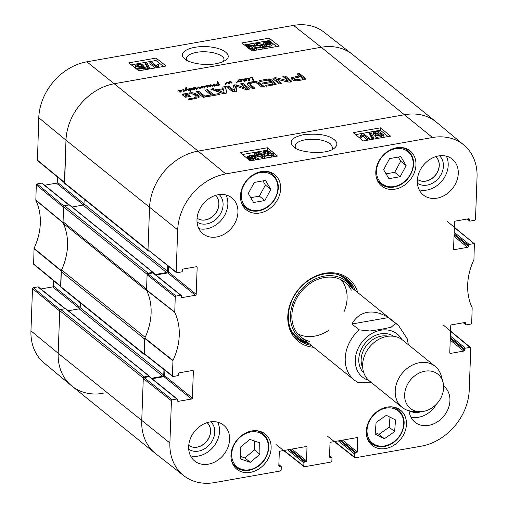 <?xml version="1.0" encoding="UTF-8"?>
<svg xmlns="http://www.w3.org/2000/svg" width="508" height="508" viewBox="0 0 508 508"><rect width="100%" height="100%" fill="white"/><g stroke="black" fill="none" stroke-linecap="round" stroke-linejoin="round"><path stroke-width="0.76" d="M30.956 330.867A52.165 42.151 128.9 0 0 44.133 362.985L71.482 385.737A52.692 42.577 -51.1 0 1 58.179 353.295L59.722 311.067L32.506 288.646L30.956 330.867L58.179 353.295A52.692 42.577 128.9 0 0 71.876 386.061L155.435 453.492A52.692 42.577 -51.1 0 1 141.732 420.726A52.692 42.577 128.9 0 0 155.835 453.809L183.845 475.736A52.165 42.151 -51.1 0 1 169.888 442.989L171.437 400.761L172.244 399.821L144.094 377.558L143.281 378.504L141.732 420.726L143.294 378.098A1.099 0.889 -51.1 0 1 144.31 376.923L148.99 376.098A0.66 0.533 -51.1 0 1 149.549 376.599L149.549 376.707M60.147 309.81L33.318 287.706L32.506 288.646M33.318 287.706L37.916 286.893L64.992 308.743M65.297 308.693L38.443 287.014A0.876 0.711 128.9 0 0 37.916 286.893M40.862 288.969L52.642 286.899L79.61 308.661M80.194 307.537L53.448 285.953A0.876 0.711 -51.1 0 1 52.642 286.899M53.448 285.953L53.645 280.733M63.951 206.058L37.122 183.953L36.309 184.893L35.827 200.273A59.811 48.323 -51.1 0 1 34.061 248.31L33.642 264.255L60.623 286.487M37.122 183.953L41.72 183.14L68.796 204.991M69.101 204.94L42.247 183.261A0.876 0.711 128.9 0 0 41.72 183.14M44.672 185.223L56.445 183.147L83.414 204.915M83.998 203.791L57.258 182.207A0.876 0.711 -51.1 0 1 56.445 183.147M57.258 182.207L57.448 176.981M64.668 182.931L65.989 140.164A52.692 42.577 -51.1 0 1 114.554 83.668L321.24 47.257A52.692 42.577 -51.1 0 1 352.165 54.191L324.155 32.264A52.165 42.151 128.9 0 0 293.535 25.4L86.855 61.805A52.165 42.151 128.9 0 0 38.773 117.742L37.452 160.503M186.779 60.223L186.373 58.566C186.741 55.728 190.132 53.67 196.545 52.381C208.375 50.044 224.796 54.483 223.971 59.785L223.444 61.411M63.214 223.171A59.284 47.898 128.9 0 0 63.043 222.809L63.525 207.321L36.309 184.893M60.865 286.683L61.284 270.624A59.284 47.898 128.9 0 0 61.487 270.192M103.2 393.306A52.692 42.577 -51.1 0 1 71.482 385.737M252.025 47.003L252.07 45.631L248.59 45.098L247.11 45.987L247.44 46.514L251.835 46.8L252.33 47.333L250.711 48.584L253.568 48.997L254.591 47.758L256.159 47.612L256.388 48.209L254.203 49.467L249.212 48.838L249.606 47.587L247.593 47.485M251.339 46.946L248.006 46.831M251.86 49.016L252.279 48.952L252.33 47.333M250.45 48.184L250.711 48.584M254.813 48.254L254.591 47.758L254.565 48.647M256.388 48.209L256.235 50.152M245.516 45.847L247.987 44.609L253.409 45.301L252.07 45.631M252.203 47.2L253.352 46.914L253.409 45.301M151.346 61.881L156.077 65.615L158.052 64.402L158.769 64.967L156.909 66.758L155.981 66.923L149.911 62.135L151.346 61.881M157.245 67.589L158.718 66.586L158.769 64.967M156.909 66.713L156.877 67.653M155.95 67.818L155.981 66.923M155.188 67.951L149.86 63.748L149.911 62.135M149.663 68.11L148.507 68.313L145.65 62.789L146.806 62.586L149.663 68.11L149.638 68.929M148.482 69.132L148.507 68.313M148.076 69.202L145.593 64.402L145.65 62.789M144.272 68.237L144.291 67.507L143.313 68.567L140.462 68.142L141.415 67.075L144.513 67.869M140.462 68.142L140.227 67.761M142.786 68.631L141.942 68.618M141.942 66.224L141.973 65.221L140.849 66.586L137.204 66.034L138.354 64.662L141.973 65.221L142.297 65.735M141.287 66.491L137.833 66.377M137.204 66.034L136.881 65.519M145.745 67.221L146.133 67.843L143.948 69.044L138.976 68.396L138.652 67.875L138.925 70.015L139.497 67.139L135.731 66.3L135.274 65.564L137.757 64.179L143.459 64.96L143.91 65.659L142.748 66.561L145.745 67.221M146.133 67.843L146.063 69.558M140.227 70.587L138.925 70.015M138.621 68.751L135.68 67.913L135.223 67.177L135.274 65.564M266.617 44.329L264.624 42.824L266.217 41.872L268.288 41.827L266.617 44.329M267.291 41.777L267.24 43.39L265.303 43.72M267.341 44.475L269.011 41.967L271.069 43.504L269.443 44.444L267.341 44.475M270.453 44.304L268.961 43.58L268.319 44.539M268.961 43.58L269.011 41.967M269.767 43.878L269.818 42.259M266.694 45.447L265.932 45.358L266.332 44.767L264.109 43.815L263.487 42.837L265.728 41.516L268.548 41.427L268.929 40.862L269.685 40.951L269.291 41.548L271.564 42.494L272.186 43.485L269.907 44.806L267.068 44.882L266.643 47.06L265.881 46.971L265.932 45.358M266.281 46.38L265.036 45.999L265.093 44.387M269.665 41.643L269.685 40.951M272.186 43.485L272.136 45.098L269.856 46.418L267.017 46.495L267.068 44.882M267.017 46.495L266.643 47.06M261.271 44.26L261.652 44.844L260.248 45.701L256.629 45.034L256.172 44.348L257.435 43.536L261.271 44.26L261.233 45.383M261.22 45.872L256.94 45.25M259.366 47.047L262.312 47.454L263.658 46.501L262.649 45.129L260.61 46.266L255.194 45.333L254.616 44.374L256.794 43.059L263.792 44.653L265.081 46.888L262.827 47.949L257.994 47.346L259.366 47.047M263.119 47.212L262.598 46.749L262.649 45.129M262.598 46.749L261.791 47.517M257.975 47.943L255.143 46.946L254.565 45.987L254.616 44.374M265.03 48.501L265.176 46.539L264.954 48.616M259.588 49.562L257.943 48.958L257.994 47.346M163.563 66.478L155.988 60.496L131.261 64.853M276.657 46.558L271.888 42.793M271.139 42.202L269.685 41.053M269.526 40.932L269.075 40.577L244.348 44.933M156.064 58.077L166.135 66.021L138.836 70.834L128.765 62.884L156.064 58.077L155.988 60.496M269.157 38.157L279.229 46.101L251.93 50.914L241.859 42.964L269.157 38.157L269.075 40.577M215.754 63.773C220.713 62.77 224.06 61.5 225.793 59.976C232.416 56.166 225.666 47.225 204.654 46.526C184.728 46.609 178.492 54.489 184.518 58.63C187.376 62.268 202.381 66.116 215.754 63.773M264.833 200.533L253.6 202.514L248.285 193.523L254.273 182.416L265.506 180.442L270.821 189.433L264.833 200.533L259.397 196.145L265.386 185.045L262.934 180.892M259.798 212.998A22.612 18.275 -51.1 0 1 246.355 209.887A22.612 18.275 -51.1 0 1 246.342 180.81A22.612 18.275 -51.1 0 1 274.764 174.689A22.612 18.275 -51.1 0 1 278.981 196.552A22.612 18.275 -51.1 0 1 259.798 212.998M259.912 454.317L250.266 462.305L240.398 458.908L240.176 447.383L249.822 439.401L259.683 442.798L259.912 454.317L254.47 449.929L254.298 440.944M395.122 189.16A22.612 18.275 -51.1 0 1 381.673 186.049A22.612 18.275 -51.1 0 1 381.66 156.978A22.612 18.275 -51.1 0 1 410.083 150.857A22.612 18.275 -51.1 0 1 414.299 172.714A22.612 18.275 -51.1 0 1 395.122 189.16M250.292 472.376A22.612 18.275 -51.1 0 1 236.849 469.265A22.612 18.275 -51.1 0 1 236.83 440.188A22.612 18.275 -51.1 0 1 265.252 434.067A22.612 18.275 -51.1 0 1 269.469 455.93A22.612 18.275 -51.1 0 1 250.292 472.376M192.551 370.472L193.364 371.132A0.876 0.711 128.9 0 0 192.615 370.465L179.356 372.796A0.876 0.711 128.9 0 0 178.549 373.742L178.511 374.745A0.876 0.711 -51.1 0 1 177.698 375.685L173.101 376.498L172.352 375.831L172.993 360.426A59.811 48.323 128.9 0 0 174.752 312.388L175.241 297.015L176.047 296.069L147.898 273.812L147.085 274.752L146.596 290.239A59.284 47.898 -51.1 0 1 144.844 338.055L144.431 354.12L172.58 376.384M193.364 371.132L192.38 398.075L164.694 375.73A0.876 0.711 -51.1 0 1 163.887 376.669L191.567 399.015A0.876 0.711 128.9 0 0 192.38 398.075M191.567 399.015L178.308 401.352L177.559 400.742M144.094 377.558L149.162 376.669L176.847 399.009A0.876 0.711 -51.1 0 1 177.597 399.675L177.559 400.685A0.876 0.711 128.9 0 0 178.308 401.352M176.847 399.009L172.244 399.821M278.848 464.877L280.543 466.249A0.876 0.711 -51.1 0 1 281.292 466.915L281.178 470.052L280.365 470.992L214.465 482.6A52.165 42.151 -51.1 0 1 183.845 475.736M280.543 466.249L279.565 466.42L278.816 465.811M306.191 446.545L307.003 447.199A0.876 0.711 128.9 0 0 306.254 446.532L280.124 451.136A0.876 0.711 128.9 0 0 279.317 452.076L278.816 465.753A0.876 0.711 128.9 0 0 279.565 466.42M307.003 447.199L306.502 460.877L291.871 449.066M290.252 449.351L305.695 461.816A0.876 0.711 128.9 0 0 306.502 460.877M305.695 461.816L304.717 461.988L289.274 449.523M287.655 449.809L303.911 462.928A0.876 0.711 -51.1 0 1 304.717 461.988M303.911 462.928L303.797 466.065L284.01 450.456M329.546 455.949L331.235 457.314A0.876 0.711 -51.1 0 1 331.991 457.981L331.87 461.118L331.064 462.064L304.546 466.731L303.797 466.065M331.235 457.314L330.264 457.486L329.514 456.882M356.889 437.617L357.702 438.271A0.876 0.711 128.9 0 0 356.953 437.604L330.822 442.208A0.876 0.711 128.9 0 0 330.016 443.147L329.514 456.819A0.876 0.711 128.9 0 0 330.264 457.486M357.702 438.271L357.2 451.942L342.57 440.138M340.951 440.423L356.387 452.888A0.876 0.711 128.9 0 0 357.2 451.942M356.387 452.888L355.416 453.06L339.973 440.595M338.353 440.88L354.603 454A0.876 0.711 -51.1 0 1 355.416 453.06M354.603 454L354.489 457.137L334.702 441.522M450.545 331.318L470.776 348.037L469.227 390.258A52.165 42.151 -51.1 0 1 421.145 446.195L355.244 457.803L354.489 457.137M470.027 347.37L465.423 348.183L450.367 336.036M450.31 337.585L464.61 349.123A0.876 0.711 -51.1 0 1 465.423 348.183M464.61 349.123L464.579 350.126L450.279 338.588M450.221 340.138L463.766 351.072A0.876 0.711 128.9 0 0 464.579 350.126M463.766 351.072L450.507 353.403L449.758 352.8M464.75 322.529L465.563 323.183A0.876 0.711 128.9 0 0 464.814 322.517L451.555 324.853A0.876 0.711 128.9 0 0 450.742 325.793L449.758 352.736A0.876 0.711 128.9 0 0 450.507 353.403M465.563 323.183L465.525 324.193L463.696 322.713M454.349 227.571L474.358 243.745L473.939 259.69A59.811 48.323 128.9 0 0 472.173 307.727L471.691 323.107L470.878 324.047L466.28 324.86A0.876 0.711 -51.1 0 1 465.525 324.193M473.831 243.618L469.227 244.431L454.171 232.283M454.12 233.832L468.414 245.37A0.876 0.711 -51.1 0 1 469.227 244.431M468.414 245.37L468.382 246.38L454.082 234.836M454.025 236.385L467.57 247.32A0.876 0.711 128.9 0 0 468.382 246.38M467.57 247.32L454.311 249.657L453.561 249.047M468.554 218.777L469.367 219.437A0.876 0.711 128.9 0 0 468.617 218.77L455.359 221.101A0.876 0.711 128.9 0 0 454.552 222.047L453.561 248.99A0.876 0.711 128.9 0 0 454.311 249.657M469.367 219.437L469.329 220.44L467.5 218.961M196.355 266.725L197.167 267.379A0.876 0.711 128.9 0 0 196.418 266.713L183.159 269.05A0.876 0.711 128.9 0 0 182.353 269.989L182.315 270.993A0.876 0.711 -51.1 0 1 181.508 271.939L176.905 272.745L176.155 272.078L177.705 229.857A52.165 42.151 -51.1 0 1 225.781 173.92L432.467 137.516A52.165 42.151 -51.1 0 1 463.868 145.015A52.165 42.151 -51.1 0 1 477.044 177.133L475.494 219.354L474.682 220.294L470.084 221.107A0.876 0.711 -51.1 0 1 469.329 220.44M197.167 267.379L196.183 294.322L168.497 271.977A0.876 0.711 -51.1 0 1 167.691 272.923L195.37 295.262A0.876 0.711 128.9 0 0 196.183 294.322M195.37 295.262L182.112 297.599L181.362 296.996M147.898 273.812L152.965 272.917L180.651 295.262A0.876 0.711 -51.1 0 1 181.4 295.929L181.362 296.932A0.876 0.711 128.9 0 0 182.112 297.599M180.651 295.262L176.047 296.069M357.791 292.614A40.183 32.468 128.9 0 0 324.815 273.266A40.183 32.468 128.9 0 0 288.201 311.887A40.183 32.468 128.9 0 0 313.665 347.294M216.687 236.969A23.057 18.625 -51.1 0 1 202.984 233.801A23.057 18.625 -51.1 0 1 202.965 204.159A23.057 18.625 -51.1 0 1 231.94 197.917A23.057 18.625 -51.1 0 1 236.245 220.205A23.057 18.625 -51.1 0 1 216.687 236.969M208.356 464.179A23.057 18.625 -51.1 0 1 194.653 461.004A23.057 18.625 -51.1 0 1 194.634 431.368A23.057 18.625 -51.1 0 1 223.609 425.126A23.057 18.625 -51.1 0 1 227.914 447.415A23.057 18.625 -51.1 0 1 208.356 464.179M443.624 386.061A23.057 18.625 -51.1 0 1 443.941 386.315A23.057 18.625 -51.1 0 1 448.246 408.603A23.057 18.625 -51.1 0 1 428.689 425.367A23.057 18.625 -51.1 0 1 414.985 422.199A23.057 18.625 -51.1 0 1 409.08 410.769M437.02 198.164A23.057 18.625 -51.1 0 1 423.316 194.989A23.057 18.625 -51.1 0 1 423.297 165.354A23.057 18.625 -51.1 0 1 452.272 159.112A23.057 18.625 -51.1 0 1 456.578 181.394A23.057 18.625 -51.1 0 1 437.02 198.164M385.61 448.539A22.612 18.275 -51.1 0 1 372.167 445.427A22.612 18.275 -51.1 0 1 372.148 416.35A22.612 18.275 -51.1 0 1 400.571 410.229A22.612 18.275 -51.1 0 1 404.787 432.092A22.612 18.275 -51.1 0 1 385.61 448.539M295.675 148.177L295.104 146.164C295.478 143.129 298.869 141.008 305.283 139.795C315.925 138.405 324.364 139.802 330.6 143.986L332.689 147.695L331.997 149.638M417.411 179.343A14.592 11.792 -51.1 0 0 435.496 175.196A14.592 11.792 -51.1 0 0 435.731 156.642A14.592 11.792 -51.1 0 1 435.394 175.114A14.592 11.792 -51.1 0 1 417.411 179.337M207.067 422.656A14.592 11.792 -51.1 0 1 206.731 441.128A14.592 11.792 -51.1 0 1 188.747 445.357A14.592 11.792 -51.1 0 0 206.832 441.211A14.592 11.792 -51.1 0 0 207.067 422.656M215.398 195.453A14.592 11.792 -51.1 0 1 215.062 213.925A14.592 11.792 -51.1 0 1 197.079 218.148A14.592 11.792 -51.1 0 0 215.163 214.001A14.592 11.792 -51.1 0 0 215.398 195.447M250.736 197.669L259.397 196.145M270.821 189.433L265.386 185.045M250.266 462.305L244.831 457.918L254.47 449.929M240.354 456.375L244.831 457.918M386.055 173.838L394.716 172.314L400.704 161.207L398.253 157.055M400.152 176.701L388.918 178.676L383.603 169.685L389.592 158.585L400.825 156.604L406.14 165.595L400.152 176.701L394.716 172.314M406.14 165.595L400.704 161.207M375.31 432.499L378.955 434.334L389.192 427.215L389.979 417.144M384.391 438.721L375.183 434.092L376.098 422.434L386.334 415.315L395.535 419.938L394.627 431.603L384.391 438.721L378.955 434.334M394.627 431.603L389.192 427.215M297.37 338.887A38.862 31.401 128.9 0 0 309.029 343.554M353.155 288.881A38.862 31.401 128.9 0 0 346.132 278.467M351.72 287.719A36.678 29.635 128.9 0 0 299.961 291.09A36.678 29.635 128.9 0 0 307.594 342.392M351.345 290.138A35.128 28.385 128.9 0 0 300.971 291.909A35.128 28.385 128.9 0 0 309.88 341.522M344.246 311.264A35.128 28.385 128.9 0 0 347.097 298.463A35.128 28.385 128.9 0 0 341.255 279.87M297.713 333.82A35.128 28.385 128.9 0 0 329.032 330.117M181.172 295.383L153.486 273.037A0.876 0.711 128.9 0 0 152.965 272.917M155.912 274.993L167.691 272.923M168.497 271.977L168.694 266.548M463.868 145.015L436.518 122.263A52.692 42.577 128.9 0 0 404.8 114.694L198.114 151.098A52.692 42.577 128.9 0 0 149.549 207.594L147.999 249.822L176.384 272.631M177.368 399.129L149.682 376.79A0.876 0.711 128.9 0 0 149.162 376.669M152.108 378.746L163.887 376.669M164.694 375.73L164.89 370.3M267.208 154.864L270.688 155.435L272.161 154.527L271.831 153.975L267.443 153.657L266.948 153.092L268.573 151.809L265.709 151.371L264.687 152.641L263.119 152.781L262.89 152.159L265.074 150.87L270.065 151.562L270.383 152.121L269.672 152.851L273.342 153.695L273.799 154.476L271.291 155.943L265.868 155.194L267.208 154.864M271.767 155.575L267.379 155.257M267.392 154.959L267.443 153.657M267.062 154.902L266.948 153.092M268.834 152.229L268.573 151.809L268.535 152.603M267.532 152.991L264.662 153.314M264.465 152.121L264.624 154.242L263.049 154.388L263.119 152.781M263.049 154.388L262.89 152.159M273.799 154.476L273.291 156.788M268.459 157.639L265.805 156.801L265.868 155.194M367.925 138.665L363.207 134.766L361.226 136.011L360.509 135.42L362.375 133.572L363.303 133.413L369.36 138.411L367.925 138.665L367.862 140.132M367.728 140.157L363.137 136.373L363.207 134.766M363.137 136.373L361.163 137.611L361.226 136.011M361.163 137.611L360.445 137.02L360.509 135.42M369.303 139.878L369.36 138.411M369.614 132.22L370.776 132.017L373.628 137.763L372.466 137.966L369.614 132.22L369.551 133.826L372.294 139.351M373.57 139.129L373.628 137.763M372.408 139.332L372.466 137.966M374.987 132.88L375.964 131.788L378.816 132.251L377.863 133.35L374.764 132.499M377.571 133.388L376.149 133.356M378.784 133.032L378.816 132.251L379.051 132.651M382.01 136.055L377.831 135.579M377.304 135.268L378.428 133.858L382.073 134.455L380.917 135.865L377.304 135.268L376.98 134.728M382.029 135.496L382.073 134.455L382.397 134.995M373.532 133.166L373.151 132.518L375.329 131.293L380.301 131.991L380.625 132.544L379.781 133.293L383.546 134.182L383.997 134.957L381.521 136.373L375.818 135.522L375.368 134.791L376.53 133.871L373.532 133.166L373.469 134.766L373.151 132.518M383.997 134.957L383.934 136.563L383.229 137.427M379.216 138.132L375.749 137.128L375.298 136.392L375.368 134.791M375.342 135.426L373.469 134.766M254.051 158.471L252.59 157.721L252.66 156.115L254.121 156.87L254.648 157.696L253.06 158.667L250.99 158.699L252.66 156.115M252.59 157.721L251.917 158.763M251.936 155.962L250.26 158.547L248.768 157.791L248.209 156.94L249.834 155.981L251.936 155.962M250.946 157.493L248.831 157.842M252.584 154.959L253.346 155.061L252.946 155.67L255.168 156.667L255.784 157.69L253.543 159.036L250.723 159.112L250.349 159.696L249.587 159.601L249.98 158.985L247.714 157.988L247.091 156.953L249.371 155.607L252.209 155.543L252.584 154.959M253.314 155.772L253.346 155.061M259.671 159.188L255.784 157.69L255.321 159.957M250.895 160.738L250.723 159.112M250.298 160.839L250.349 159.696M249.555 160.35L249.587 159.601M262.585 157.055L258.388 156.483M258.007 156.223L257.626 155.607L259.029 154.737L262.649 155.448L263.106 156.172L261.836 157.004L258.007 156.223M259.886 154.026L259.918 153.346L258.731 152.914L255.962 153.283L255.619 153.88L256.629 155.315L258.667 154.146L258.731 152.914M257.613 154.438L255.899 154.883M255.911 154.597L255.962 153.283M258.667 154.146L264.084 155.15L264.662 156.153L262.477 157.499L255.486 155.797L254.203 153.48L256.451 152.394L261.283 153.048L259.918 153.346M264.662 156.153L264.268 158.382M254.216 156.083L254.203 153.48M261.239 154.102L261.283 153.048M388.08 136.569L380.403 130.238L355.587 134.607M274.993 156.489L273.761 155.473M268.135 150.838L267.316 150.158L242.5 154.527M363.264 140.945L353.206 132.645L380.505 127.832L390.563 136.131L363.264 140.945M380.505 127.832L380.403 130.238M250.177 160.865L240.113 152.565L267.411 147.752L277.476 156.051L250.177 160.865M267.411 147.752L267.316 150.158M303.594 134.658C291.719 137.439 288.347 141.434 293.484 146.628C297.402 152.4 326.022 155.473 334.283 148.273C338.474 144.697 337.534 141.237 331.464 137.89C325.857 134.582 316.567 133.509 303.594 134.658M417.385 183.236A17.666 14.275 128.9 0 0 438.836 177.895A17.666 14.275 128.9 0 0 439.528 155.791M419.183 189.814A23.057 18.625 128.9 0 0 426.955 190.036A23.057 18.625 128.9 0 0 446.341 156.166M197.053 222.04A17.666 14.275 128.9 0 0 218.504 216.7A17.666 14.275 128.9 0 0 219.196 194.602M198.85 228.625A23.057 18.625 128.9 0 0 206.623 228.848A23.057 18.625 128.9 0 0 226.009 194.977M188.722 449.25A17.666 14.275 128.9 0 0 210.172 443.909A17.666 14.275 128.9 0 0 210.864 421.805M190.519 455.828A23.057 18.625 128.9 0 0 198.291 456.051A23.057 18.625 128.9 0 0 217.678 422.18M409.848 410.934A17.666 14.275 128.9 0 0 421.322 411.664M410.851 417.017A23.057 18.625 128.9 0 0 418.624 417.246A23.057 18.625 128.9 0 0 436.372 404.228M311.245 345.345A38.862 31.401 -51.1 0 1 298.456 339.814A38.862 31.401 -51.1 0 1 291.205 302.247A38.862 31.401 -51.1 0 1 324.168 273.983A38.862 31.401 -51.1 0 1 347.269 279.33A38.862 31.401 -51.1 0 1 355.371 290.665M357.632 382.372L371.697 382.841M351.942 324.009C355.556 317.487 360.686 313.595 367.328 312.337C374.028 311.245 381.025 312.998 388.315 317.602L395.561 323.45L391.033 327.279L380.778 329.4L369.881 331L359.188 329.857L351.942 324.009L388.315 317.602M424.872 371.196A21.958 17.742 -51.1 0 1 442.976 382.06A21.958 17.742 -51.1 0 1 437.94 402.444A21.958 17.742 -51.1 0 1 419.081 411.671A21.958 17.742 -51.1 0 1 404.844 392.462A21.958 17.742 -51.1 0 1 424.872 371.196M419.081 411.671L412.534 411.277A26.346 21.292 -51.1 0 1 402.057 407.34A26.346 21.292 -51.1 0 1 397.142 381.87A26.346 21.292 -51.1 0 1 419.487 362.712A26.346 21.292 -51.1 0 1 435.153 366.338A26.346 21.292 -51.1 0 1 441.211 375.742L442.976 382.06M402.057 407.34L369.487 381.057A26.346 21.292 -51.1 0 1 364.573 355.587A26.346 21.292 -51.1 0 1 386.918 336.429A26.346 21.292 -51.1 0 1 402.584 340.049L435.153 366.338M190.767 88.563L192.538 88.436L193.751 87.687L194.551 87.922L195.021 88.513L193.719 89.783L193.065 89.503L193.853 89.383L194.107 88.017L193.065 88.322L192.799 89.795L192.113 88.646L190.779 88.576M193.065 88.322L192.837 89.789M193.021 89.529L192.824 90.119M193.853 89.383L193.84 89.764M194.291 89.814L194.107 88.017M193.758 89.452L193.745 89.776M193.497 89.484L193.484 89.802M193.472 89.389L193.459 89.795L193.472 89.389M193.186 89.275L193.173 89.675M194.551 87.922L194.507 89.129L194.977 89.719M193.707 88.894L194.507 89.129M192.938 87.954L192.919 88.506M192.602 88.328L192.557 89.535L192.894 89.16M192.538 88.436L192.557 89.535M191.948 88.189L191.935 88.525M248.602 80.543L249.517 80.518L248.609 80.575M248.342 78.613L247.974 78.556A4.858 1.943 -177.9 0 1 248.025 78.588L251.257 77.495L252.717 77.762L253.714 80.734L253.022 80.696L252.355 78.321L251.511 77.73L248.653 78.53L248.622 79.445M252.87 79.604L252.813 79.972M253.733 80.27L253.714 80.734M253.429 78.994L253.517 80.74M252.717 77.762L252.673 78.969L253.384 80.201M250.704 77.597L250.692 77.94M247.974 78.556L246.482 79.248L246.774 78.486L248.298 78.264L247.974 78.588M246.774 78.486L246.755 79M248.653 78.53L249.384 79.978L248.602 80.004L248.329 78.899M248.609 79.959L248.647 79.483M249.384 79.978L249.384 79.572L249.364 79.991M190.075 91.078L189.706 88.843L187.744 89.205L189.668 88.513L190.386 88.811L190.798 89.903L192.126 89.662L190.792 90.195L190.729 91.345L190.233 91.313L190.087 90.348L189.281 90.227L190.075 90.068L190.03 91.002M190.087 90.348L190.062 91.059M189.973 90.735L190.056 90.367M190.792 90.195L190.697 91.783M191.497 89.573L191.484 90.024M190.786 89.548L190.786 90.233M190.741 90.754L190.386 88.811M189.624 89.719L190.341 90.018M188.436 89.732L189.281 90.227L188.741 90.316L186.099 89.433L186.296 90.818L185.566 90.919L185.376 88.652L185.769 87.719L186.817 87.141L186.214 89.135L188.436 89.732L188.424 90.138M186.182 88.151L186.201 89.44M186.138 89.357L186.169 90.341M186.379 87.243L186.36 87.681M186.188 87.363L186.15 88.309M185.769 87.719L185.725 88.925L186.144 88.57M185.331 89.859L185.725 88.925M185.522 90.494L185.566 90.919M186.099 89.433L186.061 90.919M188.741 90.316L189.173 90.449L188.741 90.443M238.081 80.81L237.896 81.877L236.417 82.353L235.788 81.921L236.633 82.169L237.611 81.61L238.258 79.877L238.608 80.042L238.309 81.445M238.303 80.302L238.246 81.521M238.258 79.877L238.512 81.115M238.15 79.927L238.112 80.886M238.081 80.696L238.068 80.283M238.081 80.982L238.055 81.724M238.049 81.09L238.03 81.756M238.347 80.404L238.684 80.251L239.331 81.521L238.423 81.299L237.903 81.877M238.684 80.251L239.865 79.546L241.529 79.591L238.684 80.251L238.735 81.686M238.303 81.61L238.646 81.458M241.306 80.486L241.878 79.775L241.154 81.439L239.954 81.324L241.459 80.105A9.76 3.905 -177.9 0 1 241.414 80.124L241.287 80.048M241.402 80.454L240.551 81.248L241.402 80.454L241.37 81.267M245.764 79.756L245.135 78.816L244.088 79.737L245.472 80.391L245.764 79.756L245.732 80.626L244.672 80.505L244.907 81.744L244.418 81.724L243.395 79.807L242.773 79.515L241.897 79.75L242.005 80.397M241.713 79.947L241.675 81.007M241.452 80.131L241.414 81.236M240.881 80.334L240.862 80.816M241.294 79.8L241.427 80.118M241.414 81.324L241.332 80.08M244.088 79.737L244.043 80.943L245.034 81.534M245.713 79.705L245.637 79.286M244.539 80.283L244.494 81.49M244.278 79.985L244.234 81.191M245.015 81.312L245.002 81.724M244.672 80.505L244.653 81.763M241.878 79.775L241.529 79.591L242.151 79.331L243.605 79.47L245.237 78.588L245.955 78.803L246.45 79.743L245.745 80.626M246.17 79.083L246.405 80.95M245.955 78.803L246.126 80.289M245.193 79.794L245.91 80.01M243.935 79L244.075 80.067M243.561 80.677L243.891 80.207M243.605 79.47L243.561 80.613M207.074 86.893L206.261 85.681L205.391 86.081L204.826 87.713L204.286 87.662L203.841 86.462L202.47 86.881L203.371 86.176L204.527 86.373L206.197 85.7M205.022 85.89L204.997 86.658M204.527 86.373L204.483 87.579L204.978 87.097M204.108 87.459L204.483 87.579M204.153 86.252L204.14 86.697M202.8 86.366L202.781 86.798M202.406 86.817L202.387 87.992M202.413 86.716L202.425 88.011M204.286 87.662L204.051 86.589M205.061 86.563L204.953 87.154M204.959 87.039L204.826 87.713M206.21 85.427L207.537 86.277L207.601 87.166L207.042 87.109M207.601 87.166L207.537 86.277L207.499 87.186M207.328 86.004L207.283 87.205L207.048 85.7L208.528 85.3M207.016 85.922L206.997 86.551M206.972 85.82L206.94 86.379M201.651 87.586L202.14 87.528M196.52 88.925L196.069 89.224L194.742 87.478L195.053 87.255L196.183 87.865L196.52 88.925L198.717 86.919L199.822 88.246L201.53 86.468L201.676 86.989M201.695 86.379L202.184 86.322M201.613 86.417L201.587 87.084M201.53 86.468L201.505 87.173M200.59 87.414L200.565 88.144M199.822 88.246L199.809 88.608M199.536 88.075L199.517 88.589M199.358 87.84L199.333 88.544M198.717 86.919L198.685 87.782M198.145 87.173L198.12 87.77M197.244 88.214L197.218 88.843M196.926 88.57L196.907 89.046M196.38 88.398L196.348 89.262M196.183 87.865L196.336 89.605M195.815 87.509L196.139 89.071M202.47 86.881L203.289 87.948L202.197 87.871L201.708 86.957L199.885 88.614L199.13 88.436L198.501 87.401L196.507 89.243M202.825 87.738L202.813 88.081M210.071 85.973L209.22 86.766L210.071 85.973L210.045 86.785L210.096 85.674M208.534 85.065L210.547 85.3L209.823 86.957L208.623 86.843L210.014 85.344L208.712 85.236L207.207 85.833M209.975 86.004L210.014 85.344M209.55 85.852L209.531 86.335M210.674 85.916L210.547 85.3L210.509 86.347M210.02 86.265L210.502 86.506M210.064 85.058L210.052 85.382M210.56 84.753L211.779 85.084L212.357 85.877L214.147 84.271L215.17 85.782L214.389 85.782L213.925 84.766L212.56 86.189L211.836 86.1L210.553 84.874M214.801 85.128L214.776 85.884M214.56 84.468L214.757 86.335M214.103 85.477L214.516 85.674M214.147 84.271L214.116 85.179M213.951 84.29L213.931 84.773M213.608 84.385L213.576 85.287M212.357 85.877L212.344 86.214M212.325 85.865L212.312 86.214M211.779 85.084L211.747 85.998M180.753 91.142L179.895 91.929L180.753 91.142L180.721 91.948L180.772 90.837M180.74 90.221L181.235 90.494L180.499 92.119L179.305 92.005L180.778 90.742L180.378 90.38L177.635 91.046L179.216 90.227L180.74 90.221L180.734 90.545M180.657 91.167L180.689 90.513M180.226 91.015L180.207 91.497M181.356 91.078L181.292 90.157L183.267 89.687L184.461 90.068L183.966 91.446L183.051 91.319L183.769 91.046L183.909 90.253L182.74 89.935L181.235 90.494L181.197 91.497M181.039 90.348L180.994 91.726M181.032 90.513L180.994 91.554L180.702 91.427M183.94 90.748L183.915 91.453M183.871 91.453L183.909 90.253M184.645 90.665L184.461 90.068L184.423 91.084M183.966 91.021L184.302 91.199M181.292 90.157L181.28 90.475M225.069 84.576L226.384 82.379L228.994 82.868L229.857 81.426L230.797 81.407L232.232 83.001L231.311 82.975L230.321 81.699L229.406 83.414L228.543 83.477L226.924 82.48L225.05 84.525M230.797 81.407L230.765 82.169M230.295 81.35L230.283 81.724M229.857 81.426L229.819 82.455M229.413 81.89L229.368 83.096L229.813 82.633M229.203 83.617L229.368 83.096M229.267 83.344L229.311 82.137L229.203 83.49M228.994 82.868L228.968 83.534M228.556 82.62L228.524 83.458M228.06 82.385L228.041 82.855M226.708 82.296L226.695 82.702M226.384 82.379L226.352 83.204M225.552 84.455L226.339 83.585M225.59 83.248L225.552 84.334M225.12 84.15L225.101 84.569M218.218 84.43L217.913 83.737L216.033 85.071L217.976 85.242L219.297 84.468L219.774 84.747L218.402 85.446L215.329 85.325L216.173 84.245L217.748 83.528L217.113 81.534L217.703 81.502L219.075 84.436L218.173 84.36M218.904 84.252L218.891 84.658M218.662 83.833L218.631 84.677M218.688 83.572L218.561 84.677M218.294 83.115L218.643 84.779M218.154 82.645L218.249 84.322M218.046 82.29L218.11 83.852M217.97 82.061L218.04 83.585L218.053 82.112M217.703 81.502L217.926 83.268M217.424 81.483L217.386 82.487M217.735 83.369L217.735 83.807M216.173 84.245L216.154 84.804M215.405 84.925L215.392 85.363M219.297 84.468L219.278 85.134M219.227 84.601L219.208 85.166M219.081 84.766L219.062 85.23M218.605 85.014L218.592 85.388M216.027 85.084L216.059 85.579M216.027 85.153L216.014 85.566M86.855 61.805L198.114 151.098L404.8 114.694A52.692 42.577 -51.1 0 1 436.124 121.939L352.565 54.508A52.692 42.577 128.9 0 0 321.24 47.257L114.554 83.668A52.692 42.577 128.9 0 0 65.989 140.164L64.427 182.791A1.099 0.889 128.9 0 0 64.713 183.471L148.273 250.908A1.099 0.889 -51.1 0 1 147.987 250.222L149.549 207.594A52.692 42.577 -51.1 0 1 198.114 151.098L225.781 173.92M256.61 83.033L253.74 82.575L250.038 83.591L250.342 84.461L255.01 88.24L252.438 88.697L247.155 84.226L247.25 83.337L249.028 82.398L253.663 81.578L256.724 81.674L259.721 82.918L264.293 86.608L261.722 87.058L256.61 83.033M250.038 83.591L250.038 85.395L253.746 88.462M247.155 84.226L247.25 83.337L247.218 84.322M205.765 96.914L203.2 97.371L196.145 91.681L198.717 91.224L205.765 96.914M225.463 86.519L226.651 92.532L225.203 93.567L222.167 93.32L210.687 89.122L213.398 88.64L216.579 89.833L223.145 88.671L222.758 86.995L225.463 86.519L226.479 93.072M291.465 81.775L291.497 80.95L290.373 82.093L287.655 82.023L276.663 79.153L281.807 83.522L279.317 83.96L273.183 79.013L272.942 78.321L274.218 77.851L277.006 77.94L287.934 80.797L282.835 76.41L285.331 75.971L291.757 81.471M287.934 80.797L288.017 81.928L288.011 80.588M270.434 81.617L268.307 80.093L260.052 81.464L258.997 80.613L268.732 78.924L270.98 79.527L275.977 83.56L276.238 84.233L266.122 86.284L265.062 85.433L272.44 84.131L272.993 83.68L271.494 82.467L263.398 83.896L262.344 83.039L270.434 81.617L270.396 82.664M275.939 84.455L275.977 83.56L276.238 84.233M272.993 85.077L273.063 83.75M291.598 79.083L291.3 77.711L299.441 75.94L296.945 73.927L299.517 73.476L305.848 78.638L304.552 79.515L296.704 80.848L293.167 80.239L291.598 79.083M291.224 78.632L291.3 77.711L291.268 78.696M234.302 90.532L234.582 90.284L233.369 85.877L233.413 85.255L234.474 84.849L236.69 84.976L246.024 88.494L240.487 83.871L243.059 83.42L249.263 88.424L249.111 89.237L246.056 89.63L235.814 85.928L236.887 90.621L236.582 91.415L235.388 91.777L232.258 91.421L226.054 86.411L228.632 85.96L234.302 90.532L234.258 91.738L234.582 90.284M245.98 89.618L246.132 88.392M249.231 89.154L249.263 88.424L249.111 89.237M235.814 85.928L235.655 87.414L236.696 91.3M236.868 91.091L236.582 91.415M205.67 95.891L211.011 94.952L205.022 90.119L207.594 89.662L213.582 94.501L218.904 93.561L219.964 94.418L206.731 96.749L205.67 95.891M199.041 97.295L199.079 96.31L198.596 97.752L188.944 99.879L187.89 99.028L193.954 97.955L196.202 96.806L195.072 95.333L193.192 94.183L191.091 93.758L185.934 94.52L185.515 94.875L186.9 96.012L189.44 95.561L190.443 96.368L185.325 97.269L182.486 94.977L182.296 94.329L189.224 92.901L192.964 92.786L196.869 94.215L198.507 95.561L199.2 96.882M185.541 94.698L185.471 96.082L186.633 97.041M182.486 94.977L182.296 94.329L182.283 94.774M196.202 96.806L196.158 98.012L195.491 98.723M193.954 97.955L193.916 99.003M198.507 95.561L198.463 96.768L199.034 97.517M196.869 94.215L196.825 95.421L198.463 96.768M195.834 93.618L195.79 94.825L196.825 95.421M192.964 92.786L192.919 93.993L195.79 94.825M192.488 93.948L192.919 93.993M191.332 92.697L191.294 93.77M189.224 92.901L189.186 93.942M183.42 93.923L183.375 95.129L185.509 94.755M182.829 95.25L183.375 95.129M189.44 95.561L189.408 96.552M186.9 96.012L186.861 96.996M185.591 94.958L185.547 96.164M211.011 94.952L210.972 95.999M218.904 93.561L218.865 94.609M213.582 94.501L213.544 95.548M207.594 89.662L207.55 90.868L213.379 95.574M206.242 91.103L207.55 90.868M234.48 90.532L234.436 91.738M234.036 90.399L234.258 91.738M228.632 85.96L228.587 87.166L233.991 91.605M227.273 87.395L228.587 87.166M243.059 83.42L243.014 84.626L248.856 89.344M241.719 84.849L243.014 84.626M246.132 88.449L246.088 89.599M245.751 88.468L245.713 89.567M236.69 84.976L236.645 86.157M236.087 84.823L236.049 85.947M234.474 84.849L234.429 86.055L236.042 86.03M233.369 86.462L234.429 86.055M302.438 78.842L302.514 78.422L300.495 76.797L294.189 78.162L294.596 78.93L296.158 79.712L302.438 78.842L302.4 79.896M302.285 78.873L302.247 79.921M297.821 79.661L297.783 80.709M297.625 79.686L297.586 80.74M297.167 79.743L297.129 80.804M296.158 79.712L296.12 80.874M295.3 79.419L295.256 80.626L296.113 80.918M294.71 79.019L294.665 80.226L295.256 80.626M294.596 78.93L294.665 80.226M294.5 78.829L294.551 80.137M294.189 78.162L294.456 80.035M294.145 79.369L294.246 79.813L294.145 79.369M302.514 78.422L302.622 79.858M305.708 78.473L305.683 79.146M299.517 73.476L299.472 74.682L305.251 79.343M298.164 74.911L299.472 74.682M299.441 75.94L299.403 76.987M293.046 77.07L293.002 78.276L294.303 78.041M291.255 78.918L293.002 78.276M273.056 83.896L273.018 84.957M272.44 84.131L272.402 85.179M270.485 79.204L270.44 80.41L275.673 84.557M269.653 78.95L269.608 80.156L270.44 80.41M268.732 78.924L268.688 80.131L269.608 80.156M268.249 80.175L268.688 80.131M268.294 78.969L268.256 80.093M285.331 75.971L285.286 77.178L291.135 81.896M284.055 77.394L285.286 77.178M287.807 80.791L287.89 82.004M287.458 80.715L287.414 81.921L287.763 81.998M277.006 77.94L276.962 79.146L287.414 81.921M275.514 77.73L275.469 78.937L276.962 79.146M274.218 77.851L274.174 79.058L275.469 78.937M273.469 79.242L274.174 79.058M276.562 79.286L276.523 80.493L280.549 83.744M276.53 79.242L276.523 80.493M223.628 92.526L224.091 92.443L223.437 89.554L218.192 90.481L223.628 92.526L223.584 93.643M218.192 90.481L218.148 91.688L223.222 93.593M224.091 92.443L223.92 93.777M223.964 92.57L223.926 93.662M223.025 88.144L225.419 87.725M223.145 88.671L223.114 89.611M216.579 89.833L216.535 91.04L218.186 90.748M213.398 88.64L213.354 89.846L216.535 91.04M212.896 89.929L213.354 89.846M198.717 91.224L198.672 92.431L204.502 97.136M197.364 92.666L198.672 92.431M259.721 82.918L259.677 84.125L263.03 86.83M258.591 82.213L258.547 83.42L259.677 84.125M256.724 81.674L256.68 82.88L258.547 83.42M256.064 82.798L256.68 82.88M255.149 81.534L255.111 82.601M253.663 81.578L253.625 82.582M251.244 81.896L251.2 83.001M249.028 82.398L248.984 83.604L250.565 83.223M247.961 82.798L247.917 84.004L248.984 83.604M247.206 84.544L247.917 84.004M249.993 84.798L250.038 85.395L249.993 84.798M149.377 376.193L65.824 308.756A0.66 0.533 128.9 0 0 65.43 308.667L60.75 309.493A1.099 0.889 128.9 0 0 59.741 310.667L58.179 353.295L169.888 442.989M151.498 378.257L162.738 376.276A1.099 0.889 128.9 0 0 163.747 375.101L163.951 369.557M80.366 302.92L80.188 307.664A1.099 0.889 -51.1 0 1 79.178 308.845L68.301 310.756M145.263 354.781L145.117 354.806A1.099 0.889 -51.1 0 1 144.183 353.974L144.723 339.134L61.17 271.697L60.623 286.537A1.099 0.889 128.9 0 0 60.909 287.223L144.469 354.654M145.047 337.623A4.394 3.55 -51.1 0 1 145.167 337.344A59.284 47.898 128.9 0 0 146.869 290.849A4.394 3.55 -51.1 0 1 146.768 290.601M62.998 221.755L146.558 289.192L147.104 274.352A1.099 0.889 -51.1 0 1 148.114 273.171L152.794 272.351A0.66 0.533 -51.1 0 1 153.181 272.44L69.628 205.01A0.66 0.533 128.9 0 0 69.234 204.915L64.554 205.74A1.099 0.889 128.9 0 0 63.544 206.915L62.998 221.755A4.394 3.55 128.9 0 0 63.309 223.412A59.284 47.898 -51.1 0 1 61.608 269.913A4.394 3.55 128.9 0 0 61.17 271.697M153.181 272.44A0.66 0.533 -51.1 0 1 153.352 272.847L153.352 272.955M155.302 274.504L166.541 272.523A1.099 0.889 128.9 0 0 167.551 271.348L167.754 265.805M84.169 199.174L83.991 203.918A1.099 0.889 -51.1 0 1 82.982 205.092L72.104 207.01M149.066 251.028L148.927 251.054A1.099 0.889 -51.1 0 1 148.273 250.908M248.533 46.711L248.59 45.098M252.038 48.984L252.089 47.371M254.171 50.514L254.203 49.467M141.37 68.523L141.415 67.075M138.303 66.275L138.354 64.662M143.923 69.939L143.948 69.044M135.68 67.913L135.731 66.3M266.167 43.485L266.217 41.872M270.459 44.152L270.51 42.691M264.071 44.888L264.109 43.815M269.856 46.418L269.907 44.806M257.385 45.148L257.435 43.536M260.572 47.46L260.61 46.266M255.143 46.946L255.194 45.333M262.795 48.997L262.827 47.949M432.467 137.516L321.24 47.257L293.535 25.4M62.973 222.466L35.763 199.93M35.827 200.273L63.043 222.809M61.284 270.624L34.061 248.31M33.973 248.679L61.195 270.993M60.636 286.137L33.42 263.716M64.44 182.385L37.224 159.963M177.705 229.857L65.989 140.164L38.773 117.742M243.992 184.88A20.637 16.675 -51.1 0 1 275.742 179.178A20.637 16.675 -51.1 0 1 258.921 210.363A20.637 16.675 -51.1 0 1 243.992 184.88M231.705 455.162A20.637 16.675 -51.1 0 1 258.896 432.518A20.637 16.675 -51.1 0 1 259.524 464.877A20.637 16.675 -51.1 0 1 231.705 455.162M231.483 460.565A21.52 17.386 128.9 0 0 236.125 467.271C240.195 470.414 245.034 471.31 250.647 469.957C256.254 468.401 260.877 465.055 264.516 459.924C270.681 449.497 270.231 440.785 263.15 433.781A21.52 17.386 128.9 0 0 255.613 430.657M240.995 201.187A21.52 17.386 128.9 0 0 245.637 207.893C249.707 211.036 254.546 211.931 260.159 210.579C265.767 209.023 270.389 205.683 274.028 200.546C280.194 190.125 279.737 181.413 272.663 174.403A21.52 17.386 128.9 0 0 265.125 171.285M379.311 161.049A20.637 16.675 -51.1 0 1 411.061 155.346A20.637 16.675 -51.1 0 1 394.24 186.531A20.637 16.675 -51.1 0 1 379.311 161.049M376.314 177.349A21.52 17.386 128.9 0 0 380.956 184.061C385.026 187.204 389.865 188.1 395.478 186.741C401.085 185.191 405.708 181.845 409.346 176.708C415.512 166.287 415.055 157.575 407.981 150.571A21.52 17.386 128.9 0 0 400.444 147.447M377.565 411.709A20.637 16.675 -51.1 0 1 403.638 424.675A20.637 16.675 -51.1 0 1 374.885 444.671A20.637 16.675 -51.1 0 1 377.565 411.709M366.801 436.728A21.52 17.386 128.9 0 0 371.443 443.433C375.514 446.576 380.352 447.472 385.966 446.119C391.579 444.57 396.196 441.223 399.834 436.086C406 425.666 405.549 416.954 398.469 409.95A21.52 17.386 128.9 0 0 390.931 406.825M352.87 288.646A38.665 31.242 128.9 0 0 344.691 277.501M296.126 337.68A38.665 31.242 128.9 0 0 308.743 343.319M351.828 287.807L351.396 286.944A37.808 30.544 128.9 0 0 336.042 274.079M290.957 329.952A37.808 30.544 128.9 0 0 306.769 342.24L307.708 342.481M271.786 155.061L271.831 153.975M268.3 155.01L268.37 153.41M265.646 152.971L265.709 151.371M271.24 157.15L271.291 155.943M375.901 133.306L375.964 131.788M378.358 135.458L378.428 133.858M381.464 137.738L381.521 136.373M375.749 137.128L375.818 135.522M254.057 158.369L254.121 156.87M249.765 157.582L249.834 155.981M253.492 160.28L253.543 159.036M252.051 160.534L252.108 159.182M247.682 158.801L247.714 157.988M258.959 156.343L259.029 154.737M262.598 156.775L262.649 155.448M256.908 154.508L256.972 152.908M262.433 158.706L262.477 157.499M255.441 156.928L255.486 155.797M146.596 290.239L174.752 312.388M174.689 312.045L146.533 289.903M172.993 360.426L144.844 338.055M144.755 338.423L172.898 360.794M147.085 274.752L175.241 297.015M176.155 272.078L147.999 249.822M172.352 375.831L144.196 353.568M143.281 378.504L171.437 400.761M357.638 382.384L354.355 380.13A35.128 28.385 -51.1 0 1 359.188 329.857M395.561 323.45A35.128 28.385 -51.1 0 1 398.482 325.457L345.123 282.397M368.681 380.365A27.667 22.352 -51.1 0 1 356.045 354.336A27.667 22.352 -51.1 0 1 380.771 330.219A27.667 22.352 -51.1 0 1 401.733 339.408M362.744 367.989A21.958 17.742 -51.1 0 1 381.381 336.099A21.958 17.742 -51.1 0 1 388.385 336.22M363.88 373.062A23.711 19.158 -51.1 0 1 360.851 350.285A23.711 19.158 -51.1 0 1 380.638 333.839A23.711 19.158 -51.1 0 1 393.579 336.258M192.246 88.303L192.227 88.817M250.254 77.762L250.241 78.08M237.611 81.61L237.592 82.086M244.38 80.08L244.335 81.286M204.299 86.316L204.26 87.522M201.022 86.963L200.99 87.719M200.235 87.865L200.216 88.405M199.225 87.478L199.187 88.468M197.853 87.465L197.822 88.265M196.704 88.792L196.691 89.154M195.993 87.681L195.948 88.887M202.508 87.033L202.47 88.024M213.03 85.128L212.998 85.909M212.096 85.471L212.071 86.195M183.769 91.046L183.75 91.465M231.584 82.207L231.553 83.083M218.815 84.042L218.789 84.671M217.849 81.782L217.805 82.988M197.682 94.837L197.637 96.044M245.466 88.367L245.428 89.497M237.274 85.192L237.23 86.379M270.98 79.527L270.935 80.734M252.33 81.724L252.292 82.753M250.184 82.106L250.139 83.312M250.622 84.703L250.577 85.909M250.342 84.461L250.298 85.668M59.741 310.667L143.294 378.098M60.75 309.493L144.31 376.923M65.43 308.667L148.99 376.098M79.178 308.845L162.738 376.276M80.188 307.664L163.747 375.101M60.623 286.537L144.183 353.974M61.608 269.913L145.167 337.344M63.309 223.412L146.869 290.849M63.544 206.915L147.104 274.352M64.554 205.74L148.114 273.171M69.234 204.915L152.794 272.351M82.982 205.092L166.541 272.523M83.991 203.918L167.551 271.348M64.427 182.791L147.987 250.222M143.91 65.659L143.878 66.599M263.487 42.837L263.436 44.45M37.446 160.503L64.427 182.734M263.15 433.781L260.185 431.387M236.125 467.271L233.159 464.877M272.663 174.403L269.697 172.009M245.637 207.893L242.672 205.499M407.981 150.571L405.016 148.177M380.956 184.061L377.99 181.667M398.469 409.95L395.503 407.549M371.443 443.433L368.478 441.039M270.383 152.121L270.358 152.832M380.625 132.544L380.6 133.299M247.091 156.953L247.021 158.553M294.011 147.072L293.503 146.615M278.86 464.585L281.064 466.369M304.032 466.617L276.327 444.754M354.724 457.689L327.025 435.826M329.552 455.657L331.762 457.435M443.332 325.069L470.554 347.497M463.328 322.777L465.753 324.739M467.138 219.031L469.557 220.986M447.142 221.323L474.358 243.745M354.355 380.13L300.996 337.071M408.349 344.703L407.257 338.823L398.482 325.457M192.805 89.922L192.85 88.716M252.895 80.137L252.908 79.737M248.653 80.029L248.666 79.705M190.722 90.894L190.767 89.687M186.08 89.776L186.125 88.57M238.233 81.54L238.277 80.334M238.074 82.125L238.119 80.918M238.011 82.258L238.055 81.051M204.216 88.189L204.26 86.982M204.876 88.055L204.921 86.849M206.927 86.341L206.946 85.858M202.355 87.973L202.4 86.766M210.083 86.843L210.128 85.636M180.759 92.005L180.804 90.799M180.943 91.631L180.988 90.424M183.947 91.624L183.991 90.418M183.915 91.865L183.959 90.659M218.548 84.874L218.592 83.668M217.996 83.414L218.034 82.207M217.799 83.782L217.811 83.452M216.008 85.566L216.027 85.115M185.458 95.999L185.503 94.793M235.629 87.293L235.674 86.087M246.094 89.63L246.139 88.424M234.556 91.592L234.601 90.386M294.113 79.521L294.157 78.315M302.635 79.845L302.679 78.638M273.031 85.039L273.075 83.833M288.03 81.89L288.074 80.683M249.917 85.058L249.961 83.852"/></g></svg>
